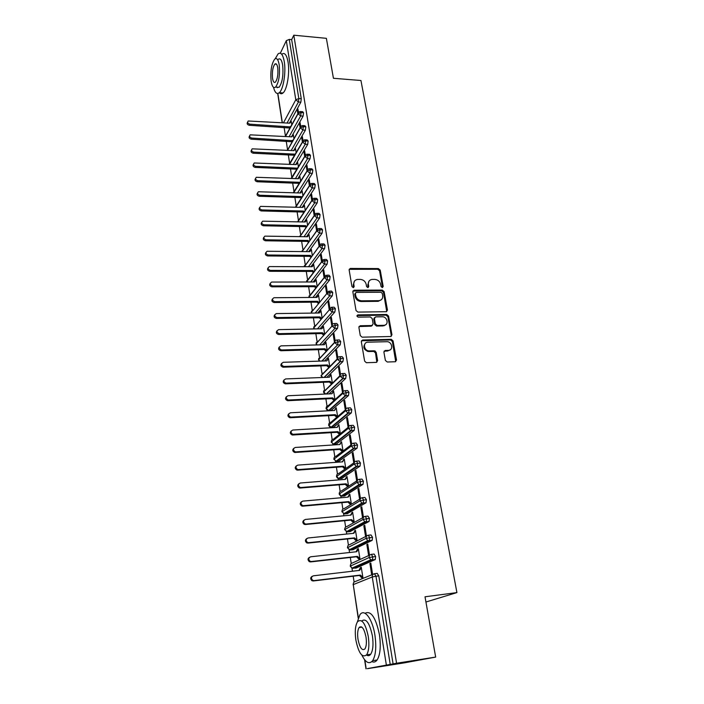 <?xml version="1.0" encoding="UTF-8"?>
<svg xmlns="http://www.w3.org/2000/svg" width="704" height="704" viewBox="0 0 704 704"><rect width="100%" height="100%" fill="white"/><g stroke="black" fill="none" stroke-linecap="round" stroke-linejoin="round"><path stroke-width="1.06" d="M382.298 287.558L383.187 286.475L380.213 270.107L378.4 268.567L350.222 268.462L349.14 269.984L351.956 286.563L353.346 287.654L354.165 286.554L353.795 284.398C353.558 281.626 354.763 279.972 357.412 279.435L360.325 279.4C363.414 279.699 365.367 281.362 366.194 284.372L366.573 286.519L367.858 287.61L368.755 286.51L368.386 284.372C368.13 281.6 369.318 279.954 371.95 279.426L374.801 279.4C377.854 279.699 379.799 281.345 380.635 284.346L381.022 286.475L382.298 287.558M382.536 287.531L379.57 270.811L377.766 269.28L349.175 269.324M353.549 287.61L353.188 285.102L353.795 284.398M368.13 287.575L367.752 285.067L368.386 284.372M385.378 360.422L387.262 362.014L395.252 361.742L396.528 360.052L393.052 340.894L391.266 339.319L362.648 340.023L361.319 341.695L364.619 361.108L366.344 362.71L376.332 362.384L377.643 360.677L376.191 352.378L374.431 350.794L369.142 350.926C363.792 350.882 362.63 342.082 367.963 342.179L386.989 341.704C392.269 341.625 393.65 350.442 388.326 350.381L385.202 350.478L383.909 352.15L385.378 360.422M293.806 35.2L396.572 663.238L435.662 657.087L425.014 596.79L456.922 592.592L360.95 80.502L333.432 78.285L326.374 38.333L293.806 35.2L291.667 39.626L289.265 39.406L298.822 98.551L301.268 98.727L291.667 39.626M386.206 311.714L387.473 310.121L384.12 291.632L382.29 290.083L354.156 290.206L352.845 291.79L356.022 310.517L357.887 312.092L386.206 311.714M388.546 316.043L391.961 334.858L390.685 336.503L362.094 337.172L360.281 335.579L358.89 327.386L360.21 325.741L371.826 325.53L373.12 323.893L372.187 318.534L370.33 316.958L358.266 317.143C356.717 316.43 356.576 315.682 357.861 314.899L386.707 314.486L388.546 316.043L387.886 316.694L391.283 335.491L391.961 334.858M352.792 468.732L353.514 468.239M425.929 602.008L456.922 592.592M384.199 325.266L384.287 325.732M367.321 351.331L369.107 351.278M373.947 351.138L375.329 351.094M280.342 53.214L286.317 40.656L289.265 39.406M396.572 663.238L367.418 668.589M435.662 657.087L404.439 662.842L367.435 668.677M354.103 582.076L353.197 576.189M352.431 571.226L351.956 568.128L355.828 568.102M351.243 563.508L350.31 557.462M349.545 552.517L349.122 549.745M348.418 545.169L347.459 538.974M346.702 534.037L346.324 531.59M345.629 527.05L344.652 520.705M343.895 515.786L343.561 513.647M342.874 509.15L341.871 502.665M341.114 497.754L340.833 495.924M340.155 491.471L339.134 484.845M338.378 479.943L338.14 478.421M337.462 474.003L336.424 467.236M335.667 462.352L335.482 461.12M334.805 456.738L333.74 449.838M332.992 444.972L332.851 444.03M332.174 439.674L331.1 432.652M330.352 427.794L330.246 427.134M329.586 422.822L328.478 415.668M327.017 406.155L325.899 398.878M324.482 389.69L323.347 382.29M321.974 373.41L320.822 365.904M319.502 357.315L318.322 349.694M317.046 341.405L315.858 333.678M314.626 325.679L313.421 317.847M312.233 310.13L311.01 302.192M309.866 294.756L308.634 286.713M307.525 279.55L306.275 271.41M305.21 264.519L303.943 256.282M302.922 249.647L301.638 241.322M300.661 234.942L299.367 226.521M298.417 220.396L297.114 211.886M296.208 206.008L294.879 197.419M294.017 191.778L292.679 183.102M291.843 177.698L290.497 168.942M289.705 163.768L288.341 154.933M287.17 150.313L287.593 149.978L286.211 141.073M285.472 136.303L284.099 127.362M291.782 124.828L291.21 121.194L290.646 122.214M298.091 110.123L297.264 110.07L297.898 108.909L298.452 112.332M297.264 110.07L297.862 113.758M393.096 663.89L378.796 575.89L375.971 576.224L390.21 664.347M374.66 573.707L377.238 573.39L378.796 575.89M301.268 98.727L300.863 102.177L289.441 123.165M371.58 554.33L374.106 554.048L375.637 556.459L375.276 559.522L356.048 568.075M360.501 568.163L361.363 567.785L359.603 570.381L313.35 575.819C311.133 576.875 310.904 578.371 312.664 580.316L314.028 580.615L313.245 580.967L359.471 575.441L362.058 578.098L362.93 577.746L361.275 567.222L360.413 567.6L358.943 570.46M371.606 574.191L372.513 573.822L370.788 563.077L369.89 563.473L371.606 574.191M368.535 535.207L371.008 534.952L372.522 537.284L372.152 540.364L352.942 549.736M357.597 549.595L358.442 549.182L356.69 551.725L310.675 556.785C308.431 557.858 308.229 559.346 310.059 561.255L311.344 561.519L310.57 561.915L356.558 556.767L359.128 559.407L359.99 559.011L358.354 548.627L357.509 549.041L356.074 551.795M368.553 555.095L369.442 554.69L367.743 544.078L366.854 544.509L368.553 555.095M365.534 516.331L367.954 516.094L369.45 518.346L369.063 521.453L350.082 531.59M354.719 531.256L355.555 530.807L353.804 533.306L308.026 537.997C305.774 539.079 305.589 540.558 307.49 542.441L308.686 542.67L307.93 543.101L353.681 538.322L356.242 540.945L357.086 540.514L355.467 530.262L353.241 533.368M365.526 536.237L366.414 535.797L364.734 525.316L363.854 525.782L365.526 536.237M362.578 497.693L364.936 497.482L366.406 499.655L366.018 502.779L347.266 513.665M354.209 522.245L352.625 512.116L350.442 515.161M351.877 513.137L352.704 512.653L350.962 515.108L305.422 519.438C303.142 520.538 302.984 522.007 304.955 523.855L306.073 524.049L305.325 524.524L350.838 520.106L353.382 522.711M363.422 517.141L361.759 506.792L360.897 507.294L362.542 517.625M359.647 479.283L361.962 479.098L363.414 481.193L363.009 484.343L344.485 495.959M351.375 504.205L349.809 494.19L347.67 497.182M349.07 495.246L349.888 494.727L348.146 497.138L302.843 501.107C300.538 502.225 300.414 503.694 302.465 505.507L303.486 505.666L302.746 506.167L348.031 502.11L350.557 504.698M360.466 498.714L358.82 488.497L357.966 489.034L359.603 499.233M356.752 461.111L359.014 460.944L360.448 462.968L360.034 466.136L341.73 478.456M348.559 486.279L347.019 476.485L344.942 479.415M346.298 477.567L347.107 477.013L345.374 479.38L300.291 483.006C297.977 484.15 297.88 485.61 300.001 487.379L300.925 487.511L300.203 488.048L345.259 484.334L347.75 486.816M357.509 480.295L355.925 470.43L355.08 471.002L356.682 480.982M353.901 443.168L356.11 443.018L357.526 444.963L357.095 448.158L339.011 461.164M345.778 468.538L344.274 458.99L342.241 461.868M343.561 460.099L342.628 461.842L297.774 465.124C295.434 466.294 295.372 467.746 297.581 469.471L298.399 469.577L297.686 470.149L342.514 466.778L344.969 469.102M354.587 462.097L353.056 452.584L352.229 453.191L353.786 462.906M351.076 425.436L353.241 425.313L354.631 427.187L354.191 430.399L336.327 444.074M343.024 451.009L341.563 441.707L339.574 444.532M340.85 442.834L339.918 444.514L295.293 447.462C292.934 448.659 292.899 450.102 295.187 451.783L295.909 451.862L295.205 452.47L339.812 449.425L342.232 451.598M351.701 444.127L350.231 434.958L349.404 435.6L350.926 445.06M348.286 407.933L350.407 407.818L351.78 409.631L351.331 412.87L333.678 427.187M338.184 425.788L337.242 427.39L292.838 430.021C290.462 431.244 290.453 432.67 292.829 434.306L337.911 431.649L340.296 433.655L338.879 424.635L336.943 427.407M293.445 434.359L292.75 435.002L337.128 432.282L339.522 434.315M348.85 426.378L347.433 417.542L346.623 418.211L348.102 427.425M345.532 390.641L347.6 390.544L348.964 392.286L348.498 395.542L331.056 410.502M337.612 416.574L336.222 407.757L334.338 410.476M346.034 408.839L344.67 400.338L343.878 401.042L345.312 410.01M342.804 373.551L344.837 373.481L346.183 375.153L345.708 378.435L329.12 393.879M334.954 399.661L333.608 391.081L331.769 393.756M343.262 391.521L341.942 383.346L341.158 384.076L342.558 392.806M340.111 356.673L342.1 356.611L343.429 358.222L342.945 361.53L326.841 377.318M332.332 382.95L331.012 374.598L329.226 377.221M340.516 374.414L339.249 366.555L338.474 367.312L339.83 375.813M337.454 339.997L339.407 339.953L340.71 341.502L340.217 344.828L324.562 360.958M329.736 366.432L328.46 358.31L326.709 360.888M337.797 357.509L336.591 349.958L335.817 350.75L337.146 359.014M334.814 323.523L336.741 323.488L338.026 324.975L337.524 328.319L322.274 344.793M327.166 350.117L325.926 342.206L324.227 344.74M335.122 340.806L333.96 333.564L333.194 334.382L334.488 342.417M332.2 307.217L334.118 307.199L335.377 308.642L334.875 312.004L319.994 328.812M324.632 333.969L323.426 326.286L321.772 328.777M332.473 324.306L331.355 317.354L330.607 318.199L331.857 326.005M329.613 291.113L331.531 291.104L332.754 292.503L332.262 295.865L317.715 313.025M322.115 317.918L320.954 310.543L319.352 312.998L276.276 313.588C274.014 315.058 274.261 316.378 277.015 317.566L319.968 316.932L321.702 318.393M329.85 308L328.786 301.338L328.046 302.21L329.243 309.698M327.052 275.194L328.97 275.194L330.158 276.558L329.674 279.919L315.454 297.414M319.616 302.042L318.507 294.994L317.874 296.278M327.263 291.887L326.242 285.507L325.512 286.405L326.656 293.568M324.518 259.45L326.445 259.468L327.598 260.797L327.122 264.158L313.201 281.987M317.152 286.352L316.096 279.611L315.462 280.878M324.711 275.959L323.734 269.861L323.013 270.776L324.104 277.631M322.018 243.892L323.937 243.927L325.072 245.221L324.597 248.582L310.957 266.728M314.714 270.838L313.702 264.396L313.069 265.654M322.186 260.225L321.253 254.39L320.531 255.332L321.578 261.87M319.546 228.518L321.473 228.554L322.564 229.821L322.098 233.191L308.73 251.645M312.303 255.49L311.344 249.357L310.71 250.589M319.686 244.666L318.798 239.096L318.085 240.064L319.088 246.294M317.099 213.312L319.026 213.365L320.091 214.597L319.634 217.967L306.522 236.729M309.918 240.319L309.003 234.485L308.378 235.699M317.222 229.284L316.369 223.978L315.674 224.972L316.624 230.894M314.679 198.282L316.606 198.343L317.645 199.54L317.187 202.919L304.322 221.98M307.569 225.315L306.698 219.78L306.064 220.977M314.776 214.078L313.966 209.026L313.28 210.038L314.178 215.67M312.294 183.427L314.222 183.498L315.234 184.659L314.776 188.038L302.139 207.398M305.237 210.487L304.41 205.225L303.785 206.404M312.365 199.047L311.599 194.242L310.913 195.281L311.766 200.614M309.927 168.731L311.854 168.81L312.84 169.946L312.391 173.325L299.983 192.975M302.931 195.809L302.148 190.837L301.523 191.998M309.98 184.184L309.25 179.626L308.581 180.682L309.382 185.724M307.586 154.194L309.522 154.29L310.473 155.399L310.033 158.778L297.836 178.71M300.652 181.298L299.913 176.607L299.288 177.751M307.622 169.497L306.926 165.167L306.266 166.25L307.032 171.01M305.272 139.823L307.208 139.929L308.141 141.011L307.701 144.39L295.715 164.595M298.399 166.954L297.704 162.527L297.079 163.654M305.29 154.968L304.638 150.876L303.978 151.976L304.7 156.455M302.984 125.611L304.92 125.734L305.826 126.79L305.395 130.161L293.603 150.638M296.164 152.759L295.513 148.606L294.897 149.714M302.984 140.598L302.368 136.734L301.717 137.852L302.394 142.067M300.722 111.558L302.667 111.69L303.538 112.719L303.116 116.09L291.518 136.831M293.955 138.714L293.348 134.825L292.741 135.916M300.705 126.386L300.124 122.742L299.482 123.886L300.115 127.829M303.538 112.719L301.083 112.552L298.03 113.758L285.534 136.497M299.482 123.886L300.309 123.939M301.717 137.852L302.553 137.905M303.978 151.976L304.814 152.02M306.266 166.25L307.111 166.285M308.581 180.682L309.426 180.717M310.913 195.281L311.766 195.307M313.28 210.038L314.134 210.065M315.674 224.972L316.527 224.99M318.085 240.064L318.956 240.082M320.531 255.332L321.402 255.341M323.013 270.776L323.884 270.785M325.512 286.405L326.383 286.405M320.241 311.379L320.725 311.379M328.046 302.21L328.926 302.201M322.705 327.096L323.215 327.087M330.607 318.199L331.487 318.182M325.195 342.989L325.732 342.971M333.194 334.382L334.083 334.356M327.721 359.066L328.284 359.049M335.817 350.75L336.714 350.724M330.273 375.329L330.871 375.302M338.474 367.312L339.372 367.286M332.851 391.785L333.494 391.75M341.158 384.076L342.056 384.041M335.456 408.426L336.151 408.39M343.878 401.042L344.775 400.998M338.105 425.278L338.853 425.234M346.623 418.211L347.538 418.167M340.771 442.323L341.581 442.27M349.404 435.6L350.319 435.538M343.482 459.571L344.353 459.51M352.229 453.191L353.144 453.13M346.218 477.039L347.098 476.969M355.08 471.002L356.004 470.932M348.99 494.71L349.87 494.63M357.966 489.034L358.899 488.954M351.789 512.6L352.686 512.512M360.897 507.294L361.83 507.206M354.631 530.71L355.529 530.614M363.854 525.782L364.795 525.694M357.509 549.041L358.406 548.944M366.854 544.509L367.796 544.403M360.413 567.6L361.319 567.494M369.89 563.473L370.841 563.358M305.826 126.79L303.354 126.641L300.282 127.829L287.558 150.33M308.141 141.011L305.659 140.879L302.562 142.058L289.59 164.322M310.473 155.399L307.982 155.276L304.867 156.446L291.641 178.464M312.84 169.946L310.332 169.84L307.199 171.002L293.709 192.764M315.234 184.659L312.717 184.571L309.558 185.715L295.786 207.214M317.645 199.54L315.119 199.461L311.942 200.596L297.871 221.839M320.091 214.597L317.557 214.526L314.354 215.644L299.974 236.623M322.564 229.821L320.012 229.768L316.791 230.877L302.086 251.574M325.072 245.221L322.502 245.186L319.264 246.277L304.286 266.693M327.598 260.797L325.019 260.779L321.763 261.862L306.601 281.855L306.768 280.588M330.158 276.558L327.571 276.558L324.289 277.622L308.942 297.079L309.118 295.794M332.754 292.503L330.15 292.521L326.841 293.568L311.3 312.47L311.485 311.159M335.377 308.642L329.428 309.707L313.694 328.038L313.887 326.709M338.026 324.975L332.042 326.04L316.105 343.781L316.316 342.426M340.71 341.502L334.69 342.566L318.551 359.709L318.771 358.318M343.429 358.222L337.374 359.295L321.024 375.813L323.154 373.023M346.183 375.153L340.085 376.226L323.523 392.11L323.77 390.667M348.964 392.286L342.83 393.36L326.058 408.602L326.313 407.123M351.78 409.631L345.611 410.705L328.618 425.286L328.882 423.764M354.631 427.187L348.427 428.27L331.206 442.165L331.496 440.607M357.526 444.963L351.278 446.046L333.828 459.246L334.136 457.644M360.448 462.968L354.156 464.05L336.477 476.529L336.802 474.883M363.414 481.193L357.078 482.275L339.161 494.014L339.513 492.325M366.406 499.655L360.034 500.738L341.88 511.72L342.25 509.969M369.45 518.346L363.035 519.429L344.626 529.637L345.03 527.833M372.522 537.284L366.071 538.366L347.415 547.774L347.838 545.917M375.637 556.459L369.142 557.55L350.231 566.139L350.689 564.212M369.037 281.098L367.752 285.067M354.429 281.178L353.188 285.102M386.734 311.608L383.469 292.318L381.647 290.778L352.898 291.051M382.263 293.357L380.987 292.274L356.18 292.406L355.353 293.515L355.74 295.803C356.576 298.866 358.547 300.538 361.671 300.819L378.866 300.661C381.674 300.212 382.941 298.531 382.677 295.618L382.263 293.357M355.353 293.137L354.737 294.202L355.353 293.515M381.286 299.754L378.215 301.338L361.046 301.497C357.922 301.215 355.951 299.552 355.124 296.49L354.737 294.202M391.178 336.406L391.283 335.491M372.381 325.406L371.175 326.172L358.987 326.533M387.886 316.694L386.038 315.137L356.972 315.603M383.759 325.301C389.171 325.398 387.552 316.483 382.228 316.774L375.663 316.879L374.387 318.498L375.338 323.849L377.177 325.424L383.759 325.301L383.09 325.943L385.836 324.632M374.475 317.654L373.745 319.15L374.387 318.498M383.09 325.943L376.526 326.066L374.686 324.5L373.745 319.15M390.298 349.765L387.649 350.997L384.041 351.19M365.156 343.534C362.71 347.239 363.818 349.906 368.491 351.542L369.468 350.935M376.834 362.278L375.531 352.994L373.78 351.41L368.817 351.542M395.701 361.662L392.374 341.519L390.588 339.944L361.434 340.78M291.271 121.598L289.67 123.182L248.186 120.991C247.183 122.443 247.72 123.499 249.797 124.159L249.251 125.286C247.201 124.643 246.655 123.596 247.614 122.153M249.797 124.159L290.62 126.94M249.251 125.286L290.013 128.049M289.59 127.697L290.206 126.579M293.41 135.238L291.808 136.849L250.175 134.842C249.11 136.303 249.638 137.377 251.759 138.063L251.205 139.172C249.137 138.538 248.591 137.482 249.559 136.004M251.759 138.063L292.838 140.703M251.205 139.172L292.222 141.794M291.729 141.372L292.345 140.281M295.574 149.019L293.964 150.656L252.199 148.834C251.055 150.313 251.566 151.413 253.73 152.117L253.176 153.217C251.099 152.574 250.545 151.51 251.522 150.014M253.73 152.117L294.51 154.132L295.082 154.616M253.176 153.217L293.885 155.206L294.457 155.69M293.885 155.206L294.51 154.132M297.766 162.95L296.146 164.613L254.241 162.985C253.026 164.481 253.519 165.598 255.737 166.338L255.174 167.402C253.079 166.769 252.525 165.695 253.51 164.173M255.737 166.338L296.701 168.133L297.352 168.687M255.174 167.402L296.067 169.18L296.718 169.734M296.067 169.18L296.701 168.133M299.983 177.03L298.355 178.728L256.318 177.294C255.015 178.798 255.499 179.934 257.752 180.708L257.189 181.755C255.077 181.122 254.522 180.03 255.526 178.49M257.752 180.708L298.91 182.283L299.649 182.908M257.189 181.755L298.276 183.313L299.015 183.938M298.276 183.313L298.91 182.283M273.522 87.314C274.93 92.805 276.857 94.591 279.303 92.69C283.325 89.505 286.132 72.398 284.275 61.662C282.938 54.446 280.87 51.841 278.089 53.874L275.264 58.705M279.365 92.699C280.5 94.01 281.723 94.098 283.026 92.963C287.091 89.778 289.925 72.706 288.05 61.987C286.704 54.771 284.618 52.175 281.811 54.199M278.186 59.365C280.201 57.895 281.688 59.77 282.647 64.988C283.571 75.134 282.374 82.579 279.066 87.314L276.452 87.111M279.18 64.698C278.23 59.479 276.751 57.596 274.754 59.066C271.454 63.826 270.248 71.254 271.154 81.33C272.087 86.636 273.574 88.546 275.625 87.05C278.907 82.306 280.095 74.862 279.18 64.698M272.554 78.434C273.152 81.84 274.111 83.072 275.431 82.113C277.543 79.05 278.309 74.254 277.719 67.716C277.112 64.337 276.162 63.122 274.868 64.073C272.738 67.144 271.973 71.931 272.554 78.434M277.094 87.164L277.235 87.745M361.891 655.195C365.71 662.737 369.301 664.567 372.645 660.686C375.778 655.459 376.543 646.994 374.942 635.29C372.504 618.79 364.302 608.071 359.929 614.75L357.298 622.081M371.879 661.593C373.85 662.561 375.593 662.033 377.098 660C380.266 654.773 381.04 646.325 379.43 634.638C375.751 617.408 370.964 610.298 365.059 613.29M361.082 626.71L361.064 627.282M359.542 627.493L359.612 627.009M361.733 620.954C366.045 617.892 369.6 622.89 372.407 635.95C373.56 644.362 372.997 650.452 370.735 654.21C369.521 655.846 368.104 656.11 366.502 655.019M368.289 636.548C365.429 623.234 361.847 618.288 357.553 621.694C355.3 625.407 354.728 631.453 355.828 639.822C358.591 653.189 362.19 658.187 366.634 654.834C368.878 651.077 369.433 644.978 368.289 636.548M357.993 639.258C359.779 647.865 362.102 651.077 364.945 648.912C366.388 646.492 366.749 642.567 366.018 637.146C364.188 628.558 361.874 625.363 359.093 627.554C357.641 629.957 357.28 633.855 357.993 639.258M302.218 191.268L300.59 192.993L258.421 191.752C257.03 193.274 257.488 194.436 259.802 195.237L259.222 196.266C257.092 195.624 256.538 194.524 257.558 192.958M259.802 195.237L301.154 196.583L301.981 197.287M259.222 196.266L300.502 197.595L301.338 198.299M300.502 197.595L301.154 196.583M304.48 205.665L302.843 207.416L260.55 206.386C259.063 207.909 259.503 209.088 261.87 209.924L261.281 210.936C259.142 210.294 258.579 209.185 259.618 207.592M261.87 209.924L303.415 211.05L304.339 211.834M261.281 210.936L302.755 212.036L303.688 212.828M302.755 212.036L303.415 211.05M306.759 220.211L305.122 221.998L262.706 221.17C261.122 222.702 261.545 223.907 263.956 224.787L263.366 225.773C261.202 225.13 260.647 224.004 261.703 222.394M263.956 224.787L305.694 225.676L306.724 226.547M263.366 225.773L305.034 226.644L306.064 227.506M305.034 226.644L305.694 225.676M309.074 234.925L307.428 236.746L264.898 236.139C263.208 237.67 263.604 238.894 266.077 239.809L265.47 240.777C263.287 240.134 262.733 238.99 263.815 237.354M266.077 239.809L308.009 240.46L309.144 241.419M265.47 240.777L307.34 241.402L308.475 242.361M307.34 241.402L308.009 240.46M311.414 249.806L309.76 251.654L267.115 251.266C265.32 252.798 265.681 254.047 268.215 255.006L267.608 255.948C265.399 255.306 264.845 254.153 265.945 252.481M268.215 255.006L310.35 255.411L311.59 256.458M267.608 255.948L309.672 256.335L310.913 257.382M309.672 256.335L310.35 255.411M313.773 264.854L312.118 266.737L269.359 266.578C267.45 268.092 267.793 269.368 270.371 270.38L269.755 271.295C267.529 270.644 266.983 269.474 268.11 267.784M270.371 270.38L312.717 270.53L314.072 271.682M269.755 271.295L312.03 271.427L313.386 272.58M312.03 271.427L312.717 270.53M316.166 280.069L314.503 281.978L271.638 282.058C269.614 283.571 269.922 284.856 272.562 285.93L271.938 286.818C269.685 286.167 269.139 284.979 270.292 283.263M272.562 285.93L315.102 285.824L316.58 287.074M271.938 286.818L314.415 286.695L315.885 287.945M314.415 286.695L315.102 285.824M318.586 295.451L316.914 297.405L273.944 297.73C271.797 299.218 272.078 300.529 274.78 301.655L274.146 302.526C271.867 301.858 271.322 300.661 272.51 298.918M274.78 301.655L317.522 301.286L319.123 302.641M274.146 302.526L316.818 302.139L318.419 303.486M316.818 302.139L317.522 301.286M277.015 317.566L276.373 318.41C274.067 317.742 273.53 316.518 274.754 314.75M320.32 311.854L319.352 312.998M276.373 318.41L319.255 317.759L320.989 319.211M319.255 317.759L319.968 316.932M322.784 327.571L321.825 328.777L278.643 329.63C276.25 331.074 276.47 332.42 279.277 333.67L278.634 334.479C276.294 333.802 275.766 332.561 277.024 330.766M279.277 333.67L322.441 332.754L324.306 334.321M278.634 334.479L321.719 333.555L323.585 335.122M321.719 333.555L322.441 332.754M325.274 343.464L324.315 344.74L280.993 345.866C278.538 347.257 278.705 348.621 281.503 349.958L280.852 350.742C278.529 350.011 278.027 348.753 279.33 346.966M281.574 349.958L324.949 348.753L326.894 350.398M280.914 350.742L324.218 349.527L326.163 351.173M324.218 349.527L324.949 348.753M327.791 359.55L326.841 360.888L283.307 362.296C280.861 363.651 280.993 365.033 283.712 366.432L283.052 367.189C280.782 366.379 280.315 365.103 281.662 363.361M283.888 366.441L327.474 364.954L329.507 366.661M283.228 367.198L326.744 365.693L328.768 367.409M326.744 365.693L327.474 364.954M330.343 375.822L329.393 377.221L285.648 378.928C283.219 380.248 283.316 381.638 285.947 383.108L285.278 383.838C283.052 382.941 282.638 381.647 284.029 379.949M286.238 383.117L330.044 381.33L332.156 383.117M285.569 383.838L329.296 382.052L331.408 383.83M329.296 382.052L330.044 381.33M332.93 392.278L331.98 393.747L288.015 395.754C285.604 397.038 285.666 398.446 288.209 399.969L287.531 400.673C285.358 399.705 284.988 398.385 286.422 396.73M288.614 399.995L332.631 397.91L334.84 399.766M287.927 400.69L331.874 398.596L334.074 400.453M331.874 398.596L332.631 397.91M335.535 408.936L334.594 410.467L290.409 412.782C288.015 414.031 288.042 415.457 290.506 417.041L289.819 417.71C287.698 416.662 287.373 415.325 288.851 413.714M291.016 417.076L335.254 414.682L337.559 416.618M290.33 417.745L334.488 415.342L336.785 417.27M334.488 415.342L335.254 414.682M292.75 435.002L292.134 434.949C290.066 433.822 289.793 432.467 291.315 430.901M337.128 432.282L337.911 431.649M295.205 452.47L294.483 452.39C292.459 451.185 292.239 449.821 293.814 448.29M295.909 451.862L340.595 448.826L342.998 450.842M339.812 449.425L340.595 448.826M297.686 470.149L296.859 470.043C294.888 468.767 294.721 467.377 296.349 465.898M298.399 469.577L343.314 466.206L345.726 468.239M344.925 468.802L345.453 468.767M342.514 466.778L343.314 466.206M300.203 488.048L299.279 487.916C297.352 486.552 297.229 485.153 298.918 483.718M300.925 487.511L346.06 483.806L348.498 485.848L347.679 486.376L348.524 486.306M345.259 484.334L346.06 483.806M302.746 506.167L301.726 506.009C299.851 504.566 299.781 503.149 301.523 501.758M303.486 505.666L348.85 501.609L351.296 503.668L350.469 504.161L351.358 504.082M348.031 502.11L348.85 501.609M305.325 524.524L304.207 524.33C302.377 522.799 302.368 521.365 304.172 520.027M306.073 524.049L351.666 519.64L354.13 521.708L353.294 522.166L354.182 522.078M350.838 520.106L351.666 519.64M307.93 543.101L306.733 542.872C304.938 541.262 304.982 539.81 306.856 538.525M308.686 542.67L354.526 537.891L356.998 539.968L356.154 540.399L357.051 540.302M353.681 538.322L354.526 537.891M310.57 561.915L309.294 561.651C307.542 559.953 307.639 558.483 309.584 557.251M311.344 561.519L357.412 556.371L359.902 558.457L359.049 558.853L359.946 558.747M356.558 556.767L357.412 556.371M313.245 580.967L311.89 580.668C310.174 578.882 310.332 577.394 312.347 576.224M314.028 580.615L360.334 575.08L362.842 577.174L361.97 577.535L362.877 577.421M359.471 575.441L360.334 575.08M382.536 287.162L383.187 286.475M353.549 287.258L354.165 286.554M368.13 287.206L368.755 286.51M277.851 93.465L282.348 122.734M283.483 122.804L295.786 99.766L286.317 40.656M300.863 102.177L298.417 102.01L295.786 99.766L298.822 98.551L298.417 102.01L287.065 123.024M386.355 664.99L372.258 576.981L353.267 584.61L358.362 617.848M364.839 660.018L366.186 668.756M375.971 576.224L372.258 576.981C372.134 575.177 372.856 574.094 374.431 573.734L375.971 576.224M373.27 574.2L355.379 581.495C353.857 581.847 353.153 582.886 353.267 584.61L358.23 618.244M298.003 113.494L285.287 136.479M303.116 116.09L300.661 115.931L301.083 112.552L300.212 111.522L298.786 112.077L298.03 113.758L300.661 115.94L289.124 136.69M305.395 130.161L302.931 130.02L291.21 150.515M307.701 144.39L305.219 144.258L293.304 164.49M310.033 158.778L307.542 158.655L295.416 178.614M312.391 173.325L309.892 173.219L297.554 192.887M314.776 188.038L312.259 187.95L299.702 207.328M317.187 202.919L314.662 202.84L301.875 221.927M319.634 217.967L317.09 217.906L304.058 236.694M322.098 233.191L319.546 233.138L306.258 251.618M324.597 248.582L322.027 248.556L308.475 266.719M327.122 264.158L324.544 264.15L310.702 281.987M329.674 279.919L327.087 279.919L312.946 297.431M332.262 295.865L329.657 295.882L315.198 313.06M334.875 312.004L332.262 312.03L317.46 328.865M319.722 344.854L334.893 328.381L335.403 325.019L334.092 323.541C332.64 323.717 331.954 324.553 332.042 326.04L334.875 328.381L337.524 328.319L334.893 328.381L319.739 344.854M319.783 361.117L318.683 359.392L334.664 342.232M321.878 361.046L337.577 344.898L338.07 341.563L336.767 340.014C335.298 340.199 334.602 341.053 334.69 342.566L337.427 344.916L340.217 344.828L337.559 344.916L322.01 361.038M322.643 377.485L321.156 375.514L337.339 358.811M342.91 361.566L340.252 361.654L324.28 377.414M325.75 394.029L323.664 391.829L340.058 375.593M345.646 378.488L342.98 378.594L326.55 393.994M348.427 395.622L345.268 395.718L345.822 395.666L346.28 392.41L344.934 390.667C343.429 390.887 342.734 391.785 342.83 393.36L345.268 395.718L328.53 410.59L326.198 408.329C326.11 406.806 326.797 405.944 328.24 405.715L342.83 392.559M348.498 395.542L345.822 395.666L328.988 410.608L331.575 410.476M351.234 412.958L347.943 413.063L348.638 413.01L349.087 409.772L347.714 407.959C346.21 408.197 345.514 409.112 345.611 410.705L347.943 413.063L330.994 427.275L328.759 425.022C328.671 423.491 329.358 422.602 330.81 422.365L345.638 409.737M348.542 413.107L331.566 427.319L334.162 427.161M354.086 430.514L350.662 430.619L351.49 430.566L351.93 427.354L350.539 425.471C349.026 425.718 348.322 426.65 348.427 428.27L350.662 430.619L333.494 444.162L331.355 441.918C331.267 440.361 331.954 439.463 333.406 439.208L348.489 427.117M354.191 430.399L351.49 430.566L334.18 444.215L336.785 444.048M356.963 448.281L353.417 448.386L354.376 448.342L354.798 445.148L353.399 443.194C351.877 443.458 351.173 444.409 351.278 446.046L353.417 448.386L336.028 461.252L333.978 459.008C333.89 457.433 334.576 456.518 336.037 456.254L351.393 444.708M357.095 448.158L354.376 448.342L336.82 461.322L339.442 461.138M359.876 466.277L356.206 466.374L357.298 466.338L357.711 463.17L356.286 461.146C354.763 461.428 354.05 462.387 354.156 464.05L356.206 466.374L338.598 478.535L336.635 476.309C336.538 474.716 337.234 473.783 338.703 473.51L354.35 462.51M360.034 466.136L357.298 466.338L339.495 478.632L342.126 478.421M362.833 484.502L359.04 484.59L360.254 484.572L360.659 481.422L359.216 479.318C357.685 479.609 356.972 480.594 357.078 482.275L359.04 484.59L341.194 496.03L339.319 493.812C339.231 492.202 339.918 491.251 341.396 490.961L357.359 480.533M360.087 484.73L342.197 496.153L344.846 495.924M365.825 502.946L361.918 503.034L363.255 503.026L363.642 499.902L362.182 497.728C360.642 498.027 359.929 499.039 360.034 500.738L361.918 503.034L343.834 513.726L342.047 511.535C341.95 509.898 342.637 508.93 344.124 508.631L360.422 498.784M366.018 502.779L363.255 503.026L344.934 513.885L347.591 513.63M368.852 521.638L364.83 521.708L366.291 521.726L366.67 518.619L365.182 516.366C363.634 516.683 362.921 517.704 363.035 519.429L364.83 521.708L346.509 531.643L344.793 529.47C344.696 527.815 345.391 526.83 346.887 526.513L363.546 517.273M369.063 521.453L366.291 521.726L347.706 531.828L350.381 531.564M371.923 540.558L367.778 540.619L369.362 540.654L369.732 537.574L368.227 535.242C366.67 535.577 365.948 536.615 366.071 538.366L367.778 540.619L349.219 549.78L347.582 547.624C347.486 545.943 348.181 544.94 349.686 544.614L366.722 535.999M372.152 540.364L369.362 540.654L350.513 550L353.197 549.71M375.03 559.733L370.779 559.777L372.478 559.838L372.83 556.776L371.307 554.365C369.741 554.717 369.019 555.773 369.142 557.55L370.779 559.777L351.965 568.137L350.407 565.998C350.302 564.3 351.006 563.279 352.51 562.936L369.97 554.972M375.276 559.522L372.478 559.838L353.091 568.401M301.101 126.086L300.282 127.829L302.931 130.02L303.354 126.641L302.456 125.585L301.101 126.086M302.535 141.812L289.142 164.296M303.442 140.254L302.562 142.058L305.219 144.258L305.659 140.879L304.735 139.797L303.442 140.254M304.841 156.209L291.174 178.446M305.818 154.581L304.867 156.446L307.542 158.655L307.982 155.276L307.032 154.167L305.818 154.581M307.173 170.773L293.269 192.746M308.229 169.074L307.199 171.002L309.892 173.219L310.332 169.84L309.355 168.705L308.229 169.074M309.531 185.495L295.407 207.205M312.268 187.942L312.717 184.571L311.705 183.401L310.666 183.726L309.558 185.715L312.259 187.95M311.916 200.385L297.598 221.83M313.139 198.546L311.942 200.596L314.662 202.84L315.119 199.461L314.081 198.264L313.139 198.546M314.336 215.442L299.842 236.614M315.638 213.541L314.354 215.644L317.09 217.906L317.557 214.526L316.492 213.303L315.638 213.541M316.774 230.674L302.13 251.574M318.173 228.703L316.791 230.877L319.546 233.138L320.012 229.768L318.921 228.51L318.173 228.703M319.238 246.083L304.48 266.693M320.742 244.042L319.264 246.277L322.027 248.556L322.502 245.186L321.385 243.883L320.742 244.042M321.737 261.668L308.273 279.25L306.874 281.987M323.347 259.565L321.763 261.862L324.544 264.15L325.019 260.779L323.347 259.565M324.262 277.429L310.71 294.43L309.065 296.71L309.329 297.458M325.987 275.273L324.289 277.622L327.087 279.919L327.571 276.558L325.987 275.273M313.192 309.778L311.423 312.118L311.837 313.104M328.654 291.166L326.841 293.568L329.657 295.882L330.15 292.521L328.654 291.166M315.691 325.31L313.817 327.694L314.406 328.926M331.355 307.252L329.428 309.707L332.262 312.039L332.763 308.678L331.355 307.252M318.234 341.018L316.237 343.455L317.055 344.925M339.46 356.699C337.973 356.893 337.278 357.764 337.374 359.295L340.296 361.618L340.78 358.31L339.46 356.699M342.179 373.578C340.683 373.789 339.988 374.669 340.085 376.226L343.042 378.541L343.517 375.25L342.179 373.578M328.416 410.582L328.53 410.59C328.17 411.074 327.342 410.406 326.058 408.602M331.003 427.284L330.994 427.275C330.51 427.645 329.718 426.976 328.618 425.278M351.331 412.87L348.55 413.107M333.652 444.198L331.206 442.156M336.327 461.305L333.828 459.237M339.029 478.623L338.598 478.535C337.682 478.403 336.978 477.734 336.477 476.52M341.774 496.153L341.194 496.03C340.877 496.338 340.199 495.669 339.161 494.014M363.009 484.343L360.087 484.722M344.546 513.885L341.88 511.72M347.362 531.837L344.626 529.637M350.205 550.009L347.415 547.774M349.844 269.166L350.442 268.444M377.766 269.28L378.4 268.567M379.57 270.811L380.213 270.107M353.54 290.902L354.156 290.206M381.647 290.778L382.29 290.083M383.469 292.318L384.12 291.632M386.813 310.781L387.473 310.121M355.124 296.49L355.74 295.803M361.046 301.497L361.671 300.819M377.96 301.347L378.602 300.67M359.577 326.392L360.21 325.741M371.175 326.172L371.826 325.53M357.262 315.559L357.887 314.899M386.038 315.137L386.707 314.486M374.686 324.5L375.338 323.849M376.543 326.066L377.194 325.424M384.534 351.085L385.202 350.478M387.649 350.997L388.326 350.381M373.657 351.402L374.317 350.794M375.531 352.994L376.191 352.378M376.974 361.284L377.643 360.677M362.006 340.657L362.648 340.023M390.518 339.944L391.195 339.319M392.374 341.519L393.052 340.894M395.842 360.65L396.528 360.052M277.693 93.482L282.181 122.725M364.593 659.71L365.983 668.8M287.593 149.978L300.256 127.574M299.895 235.99L299.737 236.614M302.166 250.694L301.981 251.574M304.454 265.558L304.278 266.693M311.52 313.104L311.3 312.47M314.072 328.935L313.694 328.038M316.703 344.934L316.105 343.781M319.431 361.126L318.551 359.709M322.309 377.494L321.024 375.813M342.945 361.53L340.006 361.654L324.034 377.423M325.512 394.038C325.028 394.222 324.359 393.58 323.523 392.11M345.708 378.435L342.619 378.585L326.172 394.011M353.584 582.736L353.082 584.734M351.965 568.137L350.231 566.139M349.615 269.183L350.222 268.462M353.408 290.91L354.024 290.215M378.215 301.338L378.866 300.661M357.236 315.559L357.861 314.899M376.526 326.066L377.177 325.424M368.491 351.542L369.142 350.926M373.78 351.41L374.431 350.794M390.588 339.944L391.266 339.319M276.514 64.214L274.868 64.073M279.066 87.314L275.625 87.05M279.303 92.69L283.026 92.963M361.909 627.158L359.093 627.554M370.735 654.21L366.634 654.834M372.645 660.686L377.098 660M280.852 350.742L281.503 349.958M283.052 367.189L283.712 366.432M285.278 383.838L285.947 383.108M287.531 400.673L288.209 399.969M289.819 417.71L290.506 417.041M292.134 434.949L292.829 434.306M294.483 452.39L295.187 451.783M296.859 470.043L297.581 469.471M299.279 487.916L300.001 487.379M301.726 506.009L302.465 505.507M304.207 524.33L304.955 523.855M306.733 542.872L307.49 542.441M309.294 561.651L310.059 561.255M311.89 580.668L312.664 580.316"/></g></svg>
